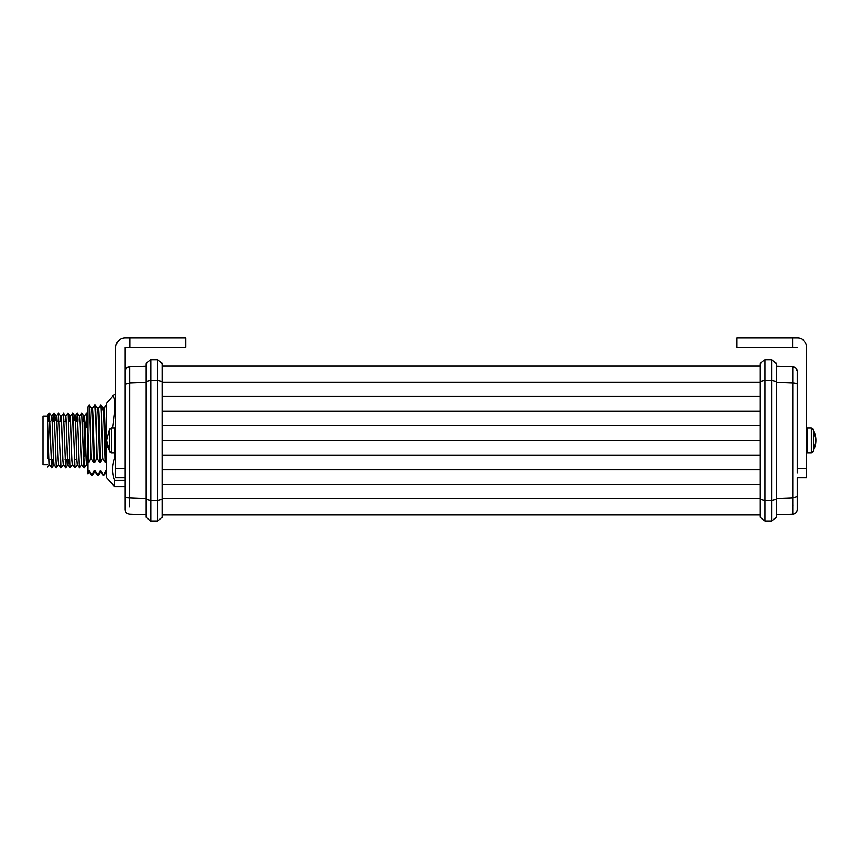 <?xml version="1.0" encoding="UTF-8"?>
<svg xmlns="http://www.w3.org/2000/svg" width="859" height="859" viewBox="0 0 859 859"><rect width="100%" height="100%" fill="white"/><g stroke="black" fill="none" stroke-linecap="round" stroke-linejoin="round"><path stroke-width="1.29" d="M109.329 450.717L106.505 440.442L109.329 429.317L109.329 450.717A23.279 21.518 180 0 1 106.505 440.442M146.073 514.766L129.623 514.197C126.874 513.843 125.382 512.297 125.124 509.548L125.124 473.105L125.124 477.69L115.815 477.69L115.815 347.326A9.309 9.309 0 0 1 125.124 338.017L129.784 338.017L125.124 338.017M813.484 451.061L813.226 429.317L816.05 440.442L813.226 451.566L811.175 452.779L811.175 428.104L807.675 428.104L806.741 429.038M86.523 464.655L86.083 460.714C85.309 444.876 84.536 401.84 83.763 420.169M84.225 416.25L81.852 413.104L79.533 416.228L79.103 420.169C79.876 401.84 80.649 444.876 81.433 460.714L81.895 464.655M87.876 466.458L86.534 464.633L86.136 460.714C85.352 444.876 84.579 401.84 83.806 420.169L83.742 421.35M49.274 464.655L47.61 415.369L47.61 416.239L42.95 416.239L42.95 464.644L47.61 464.644M52.216 459.533L51.647 467.779L49.285 464.633L47.61 424.121M53.924 464.655L53.494 460.714C52.721 444.876 51.948 401.84 51.164 420.169L51.647 416.228L49.264 413.104L48.705 421.35M58.616 464.633L56.254 467.779L53.945 464.633L53.537 460.714C52.764 444.876 51.991 401.84 51.218 420.169M58.584 464.655L58.154 460.714C57.37 444.876 56.597 401.84 55.824 420.169M66.186 459.533L65.617 467.779L63.255 464.633L60.903 467.779L58.595 464.633L58.197 460.714C57.424 444.876 56.651 401.84 55.867 420.169M63.244 464.655L62.804 460.714C62.031 444.876 61.257 401.84 60.484 420.169C61.3 401.84 62.073 444.876 62.857 460.714L63.255 464.633M65.563 467.779L63.416 413.673L60.925 416.25L58.573 413.104L58.015 421.35M68.387 459.533L67.925 464.633L67.464 460.714C66.691 444.876 65.907 401.84 65.134 420.169M68.43 459.533L67.936 464.655L67.507 460.714C66.734 444.876 65.96 401.84 65.177 420.169M74.443 420.169C75.227 401.84 76 444.876 76.773 460.714L77.235 464.633L74.926 467.779L72.564 464.633L70.213 467.779L68.065 413.673L65.585 416.25L63.287 413.104M72.553 464.655L72.124 460.714C71.34 444.876 70.567 401.84 69.794 420.169L69.729 421.35M67.947 413.104L70.255 416.25L72.725 413.673L74.873 467.779M72.564 464.633L72.167 460.714C71.394 444.876 70.61 401.84 69.837 420.169M77.203 464.655L76.816 460.714C76.043 444.876 75.27 401.84 74.497 420.169M86.544 464.633L84.182 467.779L81.873 464.633L81.476 460.714C80.703 444.876 79.93 401.84 79.146 420.169L79.576 416.228L77.203 413.104L76.634 421.35M47.61 458.234L47.61 416.239M115.815 394.281L113.291 395.43L106.505 403.193L106.505 477.69L114.655 486.602L114.655 480.288L125.124 480.288M114.655 452.779L114.655 458.234C111.949 465.535 111.949 472.89 114.655 480.288M115.815 412.073L114.655 412.073L112.669 428.104M150.733 440.442L150.733 359.9L146.073 363.615L146.073 517.258L150.733 520.983L150.733 440.442M162.372 363.615L157.712 359.9L162.372 363.615L162.372 517.258L157.712 520.983L157.712 359.9L150.733 359.9M129.58 507.035L129.623 383.103L146.073 382.47M764.832 359.9L764.832 520.983L760.183 517.258L760.183 363.615L764.832 359.9L771.822 359.9L776.472 363.615L776.472 517.258L771.822 520.983L771.822 500.378L776.472 499.272M776.472 514.766L792.932 514.197L776.472 514.766M797.431 506.091L797.431 477.69L806.741 477.69L806.741 347.326L806.741 468.38L797.431 468.38L797.431 371.335C797.173 368.586 795.67 367.04 792.932 366.686L776.472 366.106M792.932 366.686L796.121 368.103L797.431 371.335L796.121 368.103L792.932 366.686L792.932 383.103L776.472 382.47M797.431 384.467C797.152 383.672 795.659 383.211 792.932 383.103L792.932 497.78L776.472 498.413M797.431 477.69L797.431 496.405L792.932 497.78L792.932 514.197C795.67 513.843 797.173 512.297 797.431 509.548C797.173 512.297 795.67 513.843 792.932 514.197M792.964 505.693L792.771 497.791M797.431 496.405L797.431 509.548M797.431 338.017L736.904 338.017L736.904 347.326L792.771 347.326L792.771 338.017L797.431 338.017A9.309 9.309 0 0 1 806.741 347.326M797.431 347.326L792.771 347.326M797.431 473.105L797.431 468.38M771.822 359.9L771.822 500.378L764.832 500.378L760.183 499.272M764.832 520.983L771.822 520.983L764.832 520.983L760.183 517.258M162.372 514.938L760.183 514.938M162.372 484.444L760.183 484.444M162.372 469.776L760.183 469.776M162.372 455.109L760.183 455.109M162.372 440.442L760.183 440.442M162.372 425.774L760.183 425.774M162.372 411.107L760.183 411.107M162.372 396.439L760.183 396.439M162.372 365.945L760.183 365.945M125.124 496.405C125.393 497.211 126.896 497.672 129.623 497.78L146.073 498.413M125.124 384.467L129.623 383.103L129.623 366.686L146.073 366.106M126.423 368.114L125.124 371.335C125.382 368.586 126.874 367.04 129.623 366.686L129.591 367.437M125.124 506.091L125.124 486.602L114.655 486.602M129.623 366.686C126.874 367.04 125.382 368.586 125.124 371.335L125.124 347.326L185.651 347.326L185.651 338.017L129.784 338.017L129.784 347.326M125.124 347.326L125.124 468.38L115.815 468.38M125.124 468.38L125.124 473.105M157.712 520.983L150.733 520.983M115.815 458.234L114.655 458.234M113.291 395.43L114.655 399.66L115.815 399.66M114.655 399.66L114.655 412.073M84.987 427.61L86.018 427.61L86.018 425.312L84.901 425.312M84.386 456.419L84.386 421.35M87.876 446.938L86.695 413.673L85.803 425.312M84.182 467.779L81.916 413.104M81.895 464.633L79.533 467.779L79.125 463.345L77.256 413.104M60.903 467.779L58.637 413.104M56.254 467.779L54.096 413.673L53.355 421.35M51.594 467.779L49.317 413.104M87.876 425.967L87.876 427.213M90.968 458.137C90.292 434.879 89.594 400.917 88.917 405.523L87.876 407.059L87.919 462.539L88.853 462.539L90.968 458.137L93.738 462.539L94.673 462.539L96.788 458.137L99.558 462.539L100.492 462.539L102.608 458.137L105.378 462.539L106.505 461.97M87.876 461.455L87.919 462.539M87.876 431.089L88.853 462.539M102.908 409.915C103.746 397.373 104.54 439.915 105.378 462.539M98.313 408.1L100.664 405.287L103.263 408.1L104.164 408.079L106.505 405.298M100.793 405.523C101.469 400.917 102.167 434.879 102.844 458.137M100.557 405.523C101.233 400.917 101.931 434.879 102.608 458.137M98.023 409.915C98.86 397.373 99.655 439.915 100.492 462.539M97.088 409.915C97.926 397.373 98.721 439.915 99.558 462.539M91.591 408.079L92.525 408.079L95.081 405.287L97.443 408.1M94.973 405.523C95.65 400.917 96.348 434.879 97.024 458.137M94.737 405.523C95.413 400.917 96.111 434.879 96.788 458.137M92.203 409.915C93.04 397.373 93.835 439.915 94.673 462.539M91.269 409.915C92.106 397.373 92.901 439.915 93.738 462.539M87.876 407.059L89.261 405.287L91.623 408.1M89.153 405.523C89.83 400.917 90.528 434.879 91.204 458.137M87.876 462.432L87.876 473.781L88.713 472.783M106.505 470.968L105.818 470.968L103.703 475.36L100.933 470.968L99.998 470.968L97.883 475.36L95.113 470.968L94.179 470.968L92.063 475.36L89.293 470.968L88.359 470.968L87.876 472.289M88.359 470.968L88.681 472.804L89.615 472.804M89.293 470.968L89.583 472.783L91.934 475.596L94.533 472.783M94.179 470.968L94.501 472.804L95.435 472.804M95.113 470.968L95.403 472.783L97.754 475.596L100.353 472.783M99.998 470.968L100.32 472.804L101.255 472.804M100.933 470.968L101.222 472.783L103.574 475.596L106.172 472.783M103.842 409.915C104.68 397.373 105.474 439.915 106.312 462.539M105.818 470.968C106.054 473.62 106.291 473.384 106.505 470.26M109.329 429.317L111.38 428.104L111.38 452.779L114.881 452.779L115.815 451.845M115.815 429.038L114.881 428.104L114.881 452.779M806.741 451.845L807.675 452.779L807.675 428.104M813.226 430.166A23.279 21.507 0 0 1 816.05 440.442M84.934 427.61L84.386 427.61M146.073 381.611L150.733 380.505L157.712 380.505L162.372 381.611M760.183 381.611L764.832 380.505L771.822 380.505L776.472 381.611M162.372 498.574L760.183 498.574M162.372 382.309L760.183 382.309M129.623 514.197C126.874 513.843 125.382 512.297 125.124 509.548M162.372 499.272L157.712 500.378L150.733 500.378L146.073 499.272M85.599 448.334L84.386 448.334M85.288 438.24L84.386 438.24M815.996 438.863L815.878 437.65M815.395 434.955L815.084 433.795M813.473 429.801L811.175 428.104M76.719 459.533L74.314 459.533M69.654 459.533L67.453 459.533M67.399 459.533L64.994 459.533M51.035 459.533L48.823 459.533M816.05 440.807L815.878 443.233M815.395 445.928L815.084 447.067M807.675 452.779L811.175 452.779M114.881 428.104L111.38 428.104M109.329 451.566L111.38 452.779M85.61 448.903L84.386 448.903M85.256 437.446L84.386 437.446M77.825 421.35L75.409 421.35M70.706 421.35L68.505 421.35M66.057 421.35L63.856 421.35M61.397 421.35L56.791 421.35M54.546 421.35L52.131 421.35M49.886 421.35L47.61 421.35M86.512 413.104L84.203 416.25M79.533 467.779L77.224 464.633M77.203 413.104L74.894 416.25L72.596 413.104M70.213 467.779L67.915 464.633L65.617 467.779M58.573 413.104L56.264 416.25L53.977 413.104M53.924 413.104L51.615 416.25M49.264 413.104L47.61 415.369M49.307 464.633L47.61 466.942M53.956 464.633L51.647 467.779M87.876 414.897L86.566 413.104M98.345 408.079L97.411 408.079"/></g></svg>
